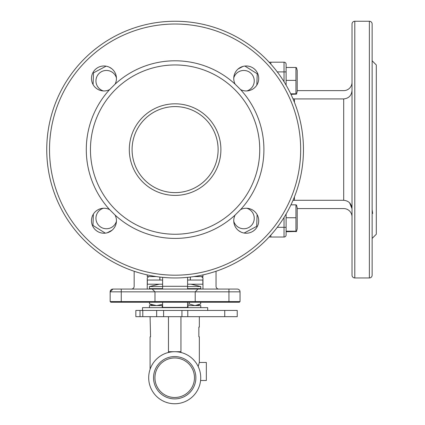 <?xml version="1.0" encoding="UTF-8"?>
<svg xmlns="http://www.w3.org/2000/svg" width="425" height="425" viewBox="0 0 425 425"><rect width="100%" height="100%" fill="white"/><g stroke="black" fill="none" stroke-linecap="round" stroke-linejoin="round"><path stroke-width="0.64" d="M110.851 302.244L110.16 301.553L110.16 291.837A2.773 2.773 0 0 1 110.16 291.778A2.773 2.773 0 0 0 110.16 291.837L112.933 289.064L110.16 291.837A2.773 2.773 0 0 1 112.933 289.064L237.267 289.064A2.773 2.773 0 0 1 240.04 291.837A2.773 2.773 0 0 0 237.267 289.064A2.773 2.773 0 0 1 240.04 291.837L240.04 301.553L239.349 302.244L110.851 302.244L110.16 301.553L154.982 301.553L154.286 302.244M228.942 289.064L228.942 291.837L195.218 291.837L197.997 289.064L195.218 291.837L195.218 301.553L240.04 301.553M195.218 291.837L154.982 291.837L152.203 289.064L154.982 291.837L154.982 301.553L195.218 301.553L195.914 302.244M112.933 289.064A2.773 2.773 0 0 0 112.875 289.064A2.773 2.773 0 0 1 112.933 289.064L117.427 289.064M201.429 276.574L202.959 277.961L202.959 289.064L200.77 289.064L200.77 288.644L187.59 288.644L200.77 288.644L200.77 286.567L187.59 286.567M202.959 277.961L202.571 277.042M148.771 276.574L147.241 277.961L148.771 276.574M187.59 277.355L187.59 289.064M162.61 289.064L162.61 286.285L187.59 286.285M134.167 271.262L134.167 286.285A2.773 2.773 0 0 1 131.389 289.064M218.811 289.064A2.773 2.773 0 0 1 216.033 286.285L216.033 271.262M202.959 274.901L202.959 276.574L193.922 276.574M156.278 276.574L147.241 276.574L147.241 274.901M147.241 289.064L147.241 277.961M232.773 289.064L237.267 289.064M162.61 277.355L162.61 286.285M269.083 237.028L270.847 237.028L270.847 235.094L270.847 237.028L284.027 237.028L284.027 217.499M269.083 62.183L284.027 62.183A2.083 2.083 0 0 1 286.11 64.265L286.11 85.17M270.847 64.122L270.847 62.183L270.847 64.122M175.1 106.59A43.015 43.015 0 0 0 132.085 149.605A43.015 43.015 0 0 0 175.1 192.621A43.015 43.015 0 0 0 218.115 149.605A43.015 43.015 0 0 0 175.1 106.59A43.015 43.015 0 0 0 132.085 149.605A43.015 43.015 0 0 0 175.1 192.621A43.015 43.015 0 0 1 132.085 149.605A43.015 43.015 0 0 1 175.1 106.59M349.61 202.815L352.022 208.749M292.968 98.786L294.435 98.924L294.435 102.34M294.435 196.871L294.435 200.287L292.963 200.425M352.022 208.803C351.565 203.681 348.792 200.844 343.697 200.287L343.697 98.924C348.782 98.372 351.56 95.535 352.022 90.408M352.022 275.188L352.022 24.023L352.022 275.188A2.773 2.773 0 0 0 354.795 277.961L369.368 277.961L369.368 21.25L354.795 21.25L354.795 277.961M286.11 214.041L286.11 234.945L286.11 231.737L296.485 231.482L295.943 231.189L295.943 204.845L296.485 205.1L297.213 207.825L297.213 228.756L296.485 231.482L297.213 228.756M286.11 234.945A2.083 2.083 0 0 1 284.027 237.028A2.083 2.083 0 0 0 286.11 234.945M297.213 208.579L343.697 208.579A8.325 8.325 0 0 1 352.022 216.904M352.022 82.307A8.325 8.325 0 0 1 343.697 90.631L297.213 90.631M372.141 24.023L372.141 275.188L372.141 238.414L376.306 234.249L376.306 64.961L372.141 60.796L372.141 24.023A2.773 2.773 0 0 0 369.368 21.25M372.141 275.188A2.773 2.773 0 0 1 369.368 277.961M352.022 24.023A2.773 2.773 0 0 1 354.795 21.25M372.651 213.456L372.141 209.615L372.141 233.229L372.141 65.981M372.141 89.595L372.141 90.955M352.022 233.229L352.022 208.255M294.435 200.287L343.697 200.287M343.697 98.924L294.435 98.924M175.1 21.25A128.355 128.355 0 0 1 303.455 149.605A128.355 128.355 0 0 1 175.1 277.961A128.355 128.355 0 0 1 46.745 149.605A128.355 128.355 0 0 1 175.1 21.25A128.355 128.355 0 0 0 46.745 149.605A128.355 128.355 0 0 0 175.1 277.961M103.96 90.955A12.49 12.49 0 0 1 91.476 78.471A12.49 12.49 0 0 1 103.96 65.981A12.49 12.49 0 0 1 115.09 84.139A88.809 88.809 0 0 1 235.11 84.139L240.566 89.595A88.809 88.809 0 0 1 240.566 209.615L235.11 215.071A88.809 88.809 0 0 1 115.09 215.071A12.49 12.49 0 0 1 103.96 233.229A12.49 12.49 0 0 1 91.476 220.745A12.49 12.49 0 0 1 109.634 209.615A88.809 88.809 0 0 1 109.634 89.595A12.49 12.49 0 0 1 103.96 90.955M235.11 84.139A12.49 12.49 0 0 1 246.234 65.981A12.49 12.49 0 0 1 258.724 78.471A12.49 12.49 0 0 1 240.566 89.595M240.566 209.615A12.49 12.49 0 0 1 258.724 220.745A12.49 12.49 0 0 1 246.234 233.229A12.49 12.49 0 0 1 235.11 215.071M175.1 234.249A84.644 84.644 0 0 0 259.744 149.605A84.644 84.644 0 0 0 175.1 64.961A84.644 84.644 0 0 0 90.456 149.605A84.644 84.644 0 0 0 175.1 234.249M109.634 89.595L115.09 84.139M115.09 215.071L109.634 209.615M190.288 280.043L190.288 277.058M159.906 280.043L159.906 277.058M190.363 277.052L190.363 280.043L190.708 280.043M159.837 277.052L159.837 280.043L159.487 280.043M180.949 316.678L180.949 352.474M168.465 316.678L168.465 351.714L180.949 351.714M168.465 351.714L168.465 352.474M150.078 369.346L150.078 336.797L150.562 336.797L150.078 316.678M199.336 316.678L199.336 327.085L198.852 327.085L198.852 336.797L199.336 336.797L199.336 362.467L206.343 362.467L206.343 380.508L200.579 380.508M199.336 362.467L198.167 366.483M174.707 351.714A26.021 26.021 0 0 0 148.692 377.729A26.021 26.021 0 0 0 174.707 403.75A26.021 26.021 0 0 0 200.727 377.729A26.021 26.021 0 0 0 174.707 351.714M135.851 316.678L135.851 310.431L156.666 310.431L156.666 316.678L135.851 316.678M224.751 316.678L224.751 310.431L237.235 310.431L237.235 316.678L156.666 316.678M224.751 310.431L187.776 310.431L187.776 316.678M162.61 286.567L149.43 286.567L149.43 288.644L162.61 288.644L149.43 288.644L149.43 289.064M187.59 304.332L189.189 303.976L194.942 305.575L200.69 303.976L200.69 302.244M152.899 305.575L149.504 303.976L156.554 305.575L162.61 304.369M149.504 303.976L149.504 302.244M189.189 303.976L189.189 302.244M187.59 284.208L202.852 284.208L202.852 280.043L187.59 280.043M162.61 284.208L147.347 284.208L147.347 280.043L162.61 280.043M187.59 302.244L187.59 307.658M162.61 307.658L162.61 307.381L187.59 307.381M162.61 302.244L162.61 307.381M187.59 305.575L200.77 305.575L200.77 307.658M187.988 305.575L187.988 307.658M149.43 307.658L149.43 305.575L162.212 305.575L162.212 307.658M162.212 305.575L162.61 305.575M142.789 316.678L142.789 310.431L207.708 310.431L207.708 307.658L142.492 307.658L142.492 310.431M290.96 204.845L295.943 204.845M286.11 217.743L295.943 217.743M286.11 231.189L295.943 231.189M297.213 70.454L296.485 67.729L297.213 70.454L297.213 91.386L296.485 94.111L295.943 93.824L295.943 67.474L296.485 67.729M295.943 231.737L296.485 231.482M290.96 94.366L296.485 94.111M286.11 67.474L295.943 67.474M286.11 80.378L295.943 80.378M290.7 93.824L295.943 93.824M103.402 208.266A10.466 10.466 0 0 0 104.895 228.645A10.466 10.466 0 0 0 116.439 221.303M105.32 233.155L92.969 225.425L93.373 214.12M112.157 230.164L107.169 232.815M116.439 77.908A10.466 10.466 0 0 0 95.949 80.92A10.466 10.466 0 0 0 103.402 90.945M109.326 67.187L111.77 68.717M93.091 84.618L93.516 72.845L106.101 66.167M233.761 221.303A10.466 10.466 0 0 0 254.251 218.291A10.466 10.466 0 0 0 246.798 208.266M257.109 214.593L256.684 226.366L244.099 233.049M240.874 232.023L238.43 230.493M246.798 90.945A10.466 10.466 0 0 0 245.305 70.566A10.466 10.466 0 0 0 233.761 77.908M244.88 66.056L257.231 73.785L256.827 85.09M238.042 69.047L243.031 66.401M163.699 359.656A21.16 21.16 0 0 1 192.78 366.727A21.16 21.16 0 0 1 185.714 395.808A21.16 21.16 0 0 1 156.634 388.737A21.16 21.16 0 0 1 163.699 359.656M240.04 291.837L228.942 291.837L228.942 302.244M121.258 289.064L121.258 291.837L110.16 291.837M154.982 291.837L121.258 291.837L121.258 302.244M284.027 81.712L284.027 62.183A2.083 2.083 0 0 1 286.11 64.265M286.11 227.311L277.259 227.311M277.259 71.899L286.11 71.899M175.1 103.812A45.794 45.794 0 0 1 220.894 149.605A45.794 45.794 0 0 1 175.1 195.399A45.794 45.794 0 0 1 129.306 149.605A45.794 45.794 0 0 1 175.1 103.812M175.1 275.188A125.582 125.582 0 0 0 300.682 149.605A125.582 125.582 0 0 0 175.1 24.023A125.582 125.582 0 0 0 49.518 149.605A125.582 125.582 0 0 0 175.1 275.188M140.016 316.678L140.016 310.431M163.604 316.678L163.604 310.431M181.942 316.678L181.942 310.431M184.992 394.623A19.773 19.773 0 0 0 191.595 367.45A19.773 19.773 0 0 0 164.422 360.841A19.773 19.773 0 0 0 157.818 388.014A19.773 19.773 0 0 0 184.992 394.623M159.141 284.208L149.43 286.567M191.059 284.208L200.77 286.567M197.301 305.575L199.941 304.342"/></g></svg>
